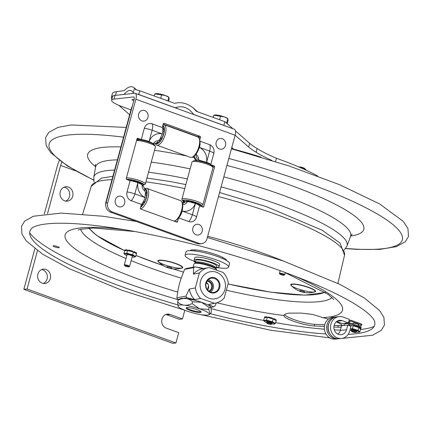 <?xml version="1.0" encoding="UTF-8"?>
<svg xmlns="http://www.w3.org/2000/svg" width="430" height="430" viewBox="0 0 430 430"><rect width="100%" height="100%" fill="white"/><g stroke="black" fill="none" stroke-linecap="round" stroke-linejoin="round"><path stroke-width="0.64" d="M299.914 290.637A2.714 0.489 -164.8 0 0 302.263 292.002A2.714 0.489 -164.8 0 0 304.451 291.809A2.714 0.489 -164.8 0 0 299.914 290.637M314.432 291.932C310.917 292.362 305.171 291.25 297.194 288.594C294.088 287.412 292.169 286.439 291.438 285.687A23.102 23.102 0 0 0 314.432 291.932L314.432 291.932A12.438 2.247 -164.8 0 0 308.025 287.358A12.438 2.247 -164.8 0 0 292.583 284.305A12.438 2.247 -164.8 0 0 291.438 285.687L291.438 285.687A12.438 2.247 -164.8 0 0 297.307 288.702M190.087 250.652A18.985 3.429 15.2 0 1 209.216 252.523A18.985 3.429 15.2 0 1 226.658 260.591M132.596 251.674A3.166 0.57 15.2 0 1 132.967 251.835M181.573 268.078A23.102 23.102 0 0 1 158.579 261.832C159.31 262.585 161.228 263.558 164.335 264.74C172.312 267.396 178.058 268.508 181.573 268.078L181.573 268.078A12.438 2.247 -164.8 0 0 175.166 263.504A12.438 2.247 -164.8 0 0 159.724 260.451A12.438 2.247 -164.8 0 0 158.579 261.832L158.579 261.832A12.438 2.247 -164.8 0 0 164.448 264.848M167.055 266.783A2.714 0.489 -164.8 0 0 169.404 268.148A2.714 0.489 -164.8 0 0 171.591 267.954A2.714 0.489 -164.8 0 0 167.055 266.783M132.322 256.344A2.833 0.511 -164.8 0 0 132.418 256.146A2.833 0.511 -164.8 0 0 131.026 255.388A2.833 0.511 -164.8 0 0 127.038 254.684A2.833 0.511 -164.8 0 0 127.017 254.904M132.144 257A5.23 0.946 -164.8 0 0 134.407 257.092A5.23 0.946 -164.8 0 0 132.139 255.286A5.23 0.946 -164.8 0 0 126.56 253.915A5.23 0.946 -164.8 0 0 124.84 254.495A5.23 0.946 -164.8 0 0 126.839 255.56M124.775 254.431L123.942 253.506L124.705 250.69L125.125 250.652L124.797 250.443L124.942 249.894A6.149 1.107 -164.8 0 1 125.017 249.851L124.867 250.405L125.678 250.55L125.829 250.002L125.017 249.851M127.318 250.453L127.441 249.997L126.57 249.749L126.42 250.298L127.135 250.47L126.065 250.314L126.361 249.733L126.404 250.298M126.463 250.529L125.125 250.652M123.942 253.506L126.785 253.254L132.677 254.775L135.719 256.549L136.487 253.732L133.44 251.958L127.135 250.47M132.677 254.775L133.44 251.958M135.719 256.549L134.45 257.081M126.785 253.254L127.549 250.437M135.434 253.071L136.256 253.345L136.407 252.797L135.584 252.523L135.321 253.055M136.477 252.937L136.041 253.469M135.047 252.405L135.584 252.523M134.606 252.636L134.982 252.63L134.972 251.958A6.149 1.107 -164.8 0 0 134.751 251.862L133.886 251.663L133.751 252.141M133.886 252.216L134.601 252.41L134.751 251.862M134.972 251.958L134.982 252.63M136.563 253.415L136.477 253.727L136.407 253.291M131.193 251.378L131.87 251.421L132.021 250.873L131.344 250.792L131.193 251.335L131.344 250.792M132.316 250.964L132.166 251.512L132.58 251.733L132.73 251.179L132.316 250.964A6.149 1.107 -164.8 0 0 132.021 250.873M132.166 251.512A6.149 1.107 -164.8 0 0 131.87 251.421M132.537 251.668L132.73 251.179M128.414 250.658L128.801 250.642L128.946 250.093A6.149 1.107 -164.8 0 1 129.242 250.152L129.946 250.443L129.795 251.002L129.946 250.443L131.327 250.84M129.242 250.152L129.091 250.701L129.795 250.991M129.091 250.701A6.149 1.107 -164.8 0 0 128.801 250.642M128.946 250.093L128.64 250.169M126.124 250.099L125.732 250.566M280.919 274.652A2.171 0.392 15.2 0 1 279.855 274.071A2.171 0.392 15.2 0 1 282.037 274.184A2.171 0.392 15.2 0 1 283.972 275.189A2.171 0.392 15.2 0 1 280.919 274.652M283.972 275.189L284.665 274.808A2.747 0.494 -164.8 0 0 284.735 274.732A2.747 0.494 -164.8 0 0 282.214 273.534A2.747 0.494 -164.8 0 0 279.43 273.292A2.747 0.494 -164.8 0 0 279.452 273.394L279.855 274.071M125.78 266.304A2.171 0.392 15.2 0 1 124.716 265.729A2.171 0.392 15.2 0 1 126.893 265.837A2.171 0.392 15.2 0 1 128.833 266.847A2.171 0.392 15.2 0 1 125.78 266.304M128.833 266.847L129.527 266.466A2.747 0.494 -164.8 0 0 129.591 266.39A2.747 0.494 -164.8 0 0 127.07 265.186A2.747 0.494 -164.8 0 0 124.286 264.945A2.747 0.494 -164.8 0 0 124.308 265.047L124.716 265.729M324.408 326.483L314.158 325.935A18.081 3.263 15.2 0 1 294.577 321.613A18.081 3.263 15.2 0 1 283.902 315.534A18.081 3.263 15.2 0 1 283.908 315.523C284.182 314.464 285.864 313.669 288.949 313.142L301.021 313.083L312.712 314.421L322.892 317.619A18.081 3.263 15.2 0 1 328.407 319.098M58.27 246.879A3.182 0.575 15.2 0 1 59.249 247.605A3.182 0.575 15.2 0 1 57.34 247.621A3.182 0.575 15.2 0 1 54.089 246.653A3.182 0.575 15.2 0 1 53.11 245.933A3.182 0.575 15.2 0 1 55.018 245.912A3.182 0.575 15.2 0 1 58.27 246.879M272.324 318.63A3.182 0.575 15.2 0 1 272.55 318.727A3.182 0.575 15.2 0 1 272.706 318.797M336.217 321.855A18.081 3.263 15.2 0 1 342.441 325.66M341.221 327.09A18.081 3.263 15.2 0 1 337.926 327.214L333.895 326.993M284.579 314.685A18.081 3.263 -164.8 0 0 296.808 320.565A18.081 3.263 -164.8 0 0 314.604 324.29L324.72 324.833M334.142 325.343L338.372 325.569A18.081 3.263 -164.8 0 0 342.189 325.311M325.935 333.97A178.67 32.255 15.2 0 1 210.48 313.75M177.697 304.854A178.67 32.255 15.2 0 1 31.884 228.222A178.67 32.255 15.2 0 1 31.944 228.169M374.525 321.231A178.67 32.255 15.2 0 1 374.557 321.323A178.67 32.255 15.2 0 1 348.166 334.352M184.825 310.272L182.471 318.936L179.251 319.291L166.845 314.792A7.235 6.466 83.7 0 0 165.813 314.523M175.94 342.963L27.047 288.992L23.833 289.347L172.72 343.317L175.94 342.963L178.74 332.664L166.329 328.171A7.235 6.466 -96.3 0 1 161.739 320.517A7.235 6.466 -96.3 0 1 167.399 314.115A7.235 6.466 -96.3 0 1 170.06 314.438L182.471 318.936M65.661 201.084A7.235 6.466 83.7 0 0 69.488 196.553A7.235 6.466 83.7 0 0 64.124 187.163M72.708 196.193A7.235 6.466 -96.3 0 1 67.295 201.132A7.235 6.466 -96.3 0 1 60.071 194.656A7.235 6.466 -96.3 0 1 65.704 186.754A7.235 6.466 -96.3 0 1 72.708 196.193M43.279 283.467A7.235 6.466 83.7 0 0 47.106 278.93A7.235 6.466 83.7 0 0 41.737 269.546M50.321 278.575A7.235 6.466 -96.3 0 1 44.913 283.515A7.235 6.466 -96.3 0 1 37.69 277.038A7.235 6.466 -96.3 0 1 43.322 269.137A7.235 6.466 -96.3 0 1 50.321 278.575M27.047 288.992L37.453 250.695M47.526 213.619L60.625 165.421L75.739 170.898M23.833 289.347L34.857 248.776M44.317 213.957L57.405 165.776A14.464 5.923 -70.1 0 1 59.356 160.39M61.845 162.212A7.235 2.962 -70.1 0 0 60.625 165.421M261.091 157.149A105.022 18.958 -164.8 0 0 231.501 148.57M317.829 176.112A104.877 18.931 -164.8 0 0 276.436 158.288A86.795 15.668 15.2 0 1 257.118 148.527A86.795 15.668 15.2 0 1 249.663 143.319L235.5 130.967M275.544 161.583L276.436 158.288M235.129 135.224L248.658 147.028A86.795 15.668 -164.8 0 0 256.108 152.236A86.795 15.668 -164.8 0 0 271.851 160.428M256.108 152.236L257.118 148.527M115.998 95.304L123.786 94.412L124.549 93.891C127.398 90.574 129.887 89.644 132.026 91.101L133.751 93.364L133.192 93.036L134.515 88.155L135.81 89.784A4.628 0.833 15.2 0 1 139.712 90.784L138.707 94.487A4.628 0.833 -164.8 0 0 137.019 93.971M134.515 88.155L134.058 87.693C131.322 85.731 128.043 86.72 124.222 90.655L116.492 91.66A39.78 7.181 -164.8 0 0 112.37 93.579L111.359 97.287A39.78 7.181 15.2 0 1 113.369 95.782M232.958 128.747L224.852 121.679L196.462 111.375L193.21 107.978C187.313 103.264 181.121 101.711 174.634 103.324L139.712 90.784M138.707 94.487L174.763 107.575L176.133 107.581C180.858 105.904 185.518 106.86 190.108 110.456L193.898 114.52L223.847 125.388L224.852 121.679M129.634 114.762L118.809 105.323M111.902 99.088A39.78 7.181 15.2 0 1 111.359 97.287M193.086 267.202L193.994 263.859A11.717 2.118 15.2 0 1 194.29 263.536A11.717 2.118 15.2 0 1 209.765 266.089A11.717 2.118 15.2 0 1 216.521 269.572A11.717 2.118 15.2 0 1 216.612 269.986M203.476 268.61A11.717 2.118 15.2 0 1 201.675 268.051M216.521 269.572L215.914 268.556A10.847 1.956 -164.8 0 0 206.04 264.214A10.847 1.956 -164.8 0 0 195.327 262.961L194.29 263.536M203.788 268.551A11.717 2.118 -164.8 0 0 197.332 267.309M206.147 283.074A8.1 1.462 15.2 0 1 208.099 284.096M209.2 307.536L201.552 302.295L192.586 301.806L192.092 303.623L199.762 308.874L208.706 309.358L210.087 314.029L210.85 313.389L211.345 311.567L210.888 307.117L209.2 307.536L208.706 309.358M192.586 301.806C188.636 298.033 183.809 297.463 178.117 300.102L180.154 298.759A16.195 2.924 15.2 0 1 201.552 302.29A16.195 2.924 15.2 0 1 210.883 307.106A16.195 2.924 15.2 0 1 210.888 307.111L210.888 307.117M178.117 300.102L177.622 301.925C181.573 305.698 186.4 306.262 192.092 303.623M187.416 311.207A16.195 2.924 -164.8 0 0 208.813 314.733A16.195 2.924 -164.8 0 0 199.762 308.88A16.195 2.924 -164.8 0 0 184.11 305.149A16.195 2.924 -164.8 0 0 178.084 306.386A16.195 2.924 -164.8 0 0 187.416 311.207M178.084 306.386L177.622 301.925M186.652 307.649A7.81 1.408 -164.8 0 0 186.26 307.772A7.81 1.408 -164.8 0 0 193.221 311.401A7.81 1.408 -164.8 0 0 201.057 311.793A7.81 1.408 -164.8 0 0 194.58 308.853A7.81 1.408 -164.8 0 0 186.652 307.649M200.692 311.411A7.213 1.301 15.2 0 1 193.398 310.75A7.213 1.301 15.2 0 1 186.77 307.627M207.706 290.089C209.313 286.977 208.883 284.375 206.411 282.295M206.905 281.29A5.063 4.665 -100.7 0 1 211.625 285.477A5.063 4.665 -100.7 0 1 208.754 291.088M209.356 291.513A5.644 5.198 79.3 0 0 212.366 285.332A5.644 5.198 79.3 0 0 207.314 280.677M210.544 292.094A6.729 6.203 79.3 0 0 213.232 288.358A6.729 6.203 79.3 0 0 208.211 279.699M199.396 272.969A18.081 16.668 -100.7 0 1 208.464 267.67A18.081 16.668 -100.7 0 1 209.012 267.578L223.009 272.41A18.081 16.668 -100.7 0 1 228.298 282.945L224.229 297.909A18.081 16.668 -100.7 0 1 219.87 301.494A18.081 16.668 -100.7 0 1 215.161 303.209A18.081 16.668 -100.7 0 1 214.613 303.3L200.622 298.468A18.081 16.668 -100.7 0 1 195.333 287.933L199.396 272.969L193.409 274.098L193.699 267.632L184.631 269.341C179.466 282.22 178.547 285.601 176.897 297.818L185.964 296.109L189.34 289.062L195.333 287.933M208.464 267.67L202.476 268.798A18.081 16.668 79.3 0 0 193.409 274.098M189.34 289.062A18.081 16.668 79.3 0 0 194.629 299.597L186.765 297.705L183.298 298.361M200.622 298.468L194.629 299.597M211.001 307.353L213.404 306.902A22.134 20.404 79.3 0 0 214.86 306.085L216.457 302.908M213.404 306.902L208.625 304.429A18.081 16.668 79.3 0 0 209.174 304.338L215.161 303.209M208.625 304.429L214.613 303.3M179.622 299.054L177.697 299.414L178.466 299.764M206.647 273.055A13.744 12.669 79.3 0 0 201.638 291.502A13.744 12.669 79.3 0 0 218.892 297.463A13.744 12.669 79.3 0 0 223.901 279.016A13.744 12.669 79.3 0 0 206.647 273.055M185.964 296.109A22.134 20.404 79.3 0 0 186.765 297.705M184.631 269.341A22.134 20.404 -100.7 0 1 185.351 268.917A22.134 20.404 -100.7 0 1 186.093 268.524L195.161 266.815A22.134 20.404 79.3 0 0 193.699 267.632M195.161 266.815L203.025 268.707M219.703 287.654A7.81 7.202 79.3 0 0 211.044 277.64A7.81 7.202 79.3 0 0 207.556 290.481A7.81 7.202 79.3 0 0 219.703 287.654M177.697 299.414A22.134 20.404 -100.7 0 1 176.897 297.818M218.951 287.509A7.213 6.649 -100.7 0 1 213.339 292.464A7.213 6.649 -100.7 0 1 206.013 286.531A7.213 6.649 -100.7 0 1 210.673 278.339A7.213 6.649 -100.7 0 1 217.257 280.36A7.213 6.649 -100.7 0 1 218.951 287.509M215.86 268.471L215.946 268.422A10.847 1.956 -164.8 0 0 216.22 268.126A10.847 1.956 -164.8 0 0 208.609 264.079A10.847 1.956 -164.8 0 0 196.569 261.897A10.847 1.956 -164.8 0 0 195.279 262.434A10.847 1.956 -164.8 0 0 195.365 262.832L195.413 262.918M216.22 268.126L216.747 266.175A10.847 1.956 -164.8 0 0 206.792 261.44A10.847 1.956 -164.8 0 0 195.811 260.489L195.279 262.434M337.889 334.137A7.235 6.445 84.1 0 0 340.313 330.417L341.581 325.746L347.789 325.107L350.998 326.273L349.73 330.944A10.992 9.799 -95.9 0 1 341.474 338.458A10.992 9.799 -95.9 0 1 330.595 328.531A10.992 9.799 -95.9 0 1 339.206 316.587A10.992 9.799 -95.9 0 1 343.178 317.087L349.353 319.339L348.386 322.909L342.205 320.656A7.235 6.445 84.1 0 0 339.592 320.329A7.235 6.445 84.1 0 0 333.927 328.187A7.235 6.445 84.1 0 0 341.087 334.717A7.235 6.445 84.1 0 0 346.521 329.772L347.789 325.107M339.206 316.587L336.857 316.829A10.992 9.799 84.1 0 0 328.246 328.778A10.992 9.799 84.1 0 0 339.125 338.7L341.474 338.458M336.615 321.522L342.178 323.553L348.386 322.909M328.918 323.344A9.546 8.509 84.1 0 0 330.02 333.954M360.765 328.144A10.847 1.956 -164.8 0 0 360.894 327.945A10.847 1.956 -164.8 0 0 360.899 327.773L359.953 327.429M359.625 327.311L358.244 326.805M358.115 326.762L357.98 326.558A6.149 1.107 -164.8 0 0 357.712 326.461L355.465 325.795M355.024 325.634L351.192 324.236A1.736 1.548 84.1 0 0 349.262 325.343L349.187 325.612M353.654 325.94A2.951 0.532 15.2 0 1 354.04 326.01M348.445 325.343L348.52 325.075A2.601 2.322 -95.9 0 1 350.477 323.296L345.575 323.801A2.601 2.322 84.1 0 0 343.635 325.537M348.52 325.075L347.881 325.139M350.477 323.296A2.601 2.322 -95.9 0 1 351.412 323.414L361.119 326.95A10.847 1.956 15.2 0 1 361.114 327.123L360.894 327.945M360.899 327.773L361.119 326.95M338.367 338.749A10.992 9.799 -95.9 0 1 337.62 338.856A10.992 9.799 -95.9 0 1 326.741 328.934A10.992 9.799 -95.9 0 1 335.352 316.985A10.992 9.799 -95.9 0 1 336.11 316.942M348.488 322.527L350.574 323.285M358.185 325.704A10.847 1.956 -164.8 0 0 361.641 325.204A10.847 1.956 -164.8 0 0 361.646 325.026L350.901 321.113A0.581 0.516 84.1 0 0 350.316 321.339L350.332 321.317A1.446 1.29 -95.9 0 1 348.87 321.882L348.682 321.812M361.646 325.026L361.866 324.204A10.847 1.956 15.2 0 1 361.861 324.376L361.641 325.204M353.089 323.505A2.951 0.532 15.2 0 1 353.944 323.134A2.951 0.532 15.2 0 1 357.12 323.903A2.951 0.532 15.2 0 1 358.394 324.951M348.907 320.99L349.096 321.06A0.581 0.516 84.1 0 0 349.676 320.834L349.665 320.855A1.446 1.29 -95.9 0 1 351.127 320.291L361.866 324.204M337.62 338.856L335.271 339.098A10.992 9.799 -95.9 0 1 324.392 329.176A10.992 9.799 -95.9 0 1 333.003 317.227L335.352 316.985M142.126 185.276A6.063 5.423 83.7 0 0 144.824 190.952A6.326 5.66 83.7 0 0 142.126 185.276L141.663 184.475L137.885 182.664A7.971 1.441 -164.8 0 0 130.107 180.702L126.802 179.503A0.865 0.774 -96.3 0 1 126.286 178.412L137.025 138.869A0.865 0.774 -96.3 0 1 137.992 138.315L141.298 139.508L144.351 128.28A6.955 6.219 -96.3 0 1 152.107 123.84L162.26 127.516L163.25 123.861A0.865 0.774 -96.3 0 1 164.217 123.308L199.955 136.262A0.865 0.774 -96.3 0 1 200.477 137.358L199.746 140.04M141.298 139.508A7.971 1.441 15.2 0 1 149.076 141.47L153.424 143.684A6.326 5.66 83.7 0 0 154.311 143.668A6.326 5.66 83.7 0 0 158.45 140.814A6.063 5.423 83.7 0 0 153.424 143.684M178.568 217.988L177.606 221.525A0.865 0.774 -96.3 0 1 176.639 222.079L140.906 209.125A0.865 0.774 -96.3 0 1 140.384 208.029L141.379 204.379L131.225 200.697A6.955 6.219 -96.3 0 1 127.054 191.93L130.107 180.702M200.047 143.265A7.971 3.263 109.9 0 1 199.504 147.409L196.032 154.434A6.063 5.423 -96.3 0 1 198.735 160.111L206.599 162.32A7.971 1.441 15.2 0 1 210.754 164.685L214.054 165.883A0.865 0.774 -96.3 0 1 214.575 166.974L203.831 206.518A0.865 0.774 -96.3 0 1 202.863 207.072L199.563 205.879L196.51 217.107A6.955 6.219 -96.3 0 1 188.749 221.547L178.649 217.886M199.563 205.879A7.971 1.441 -164.8 0 0 195.408 203.514L189.743 201.906L187.432 201.697A6.326 5.66 83.7 0 0 186.545 201.718A6.326 5.66 83.7 0 0 182.6 204.255M210.754 164.685L213.801 153.456A6.955 6.219 83.7 0 0 209.63 144.69L199.993 141.196M198.934 243.358L112.079 211.872A7.235 6.466 -96.3 0 1 107.742 202.761L135.869 99.233L235.129 135.213L207.002 238.741A7.235 6.466 -96.3 0 1 201.595 243.681A7.235 6.466 -96.3 0 1 198.934 243.358L197.203 243.547L110.349 212.065A7.235 6.466 -96.3 0 1 106.011 202.949L134.138 99.421A2.763 1.129 109.9 0 0 133.854 96.96A2.763 1.129 109.9 0 0 133.623 96.938L134.042 97.089M175.875 221.713L175.854 221.794A0.865 0.774 83.7 0 0 175.875 221.713L177.606 221.525M182.761 206.69L182.207 211.065A7.971 3.263 109.9 0 1 178.891 217.564M141.379 204.379A7.971 3.263 -70.1 0 0 144.985 197.574L145.464 192.452L144.824 190.952M140.39 139.997L137.052 138.788L140.39 139.997M158.45 140.814L159.917 139.25L162.277 133.918A7.971 3.263 -70.1 0 0 162.26 127.516M198.719 137.632L198.746 137.546A0.865 0.774 83.7 0 0 198.225 136.455L198.966 136.724M213.07 166.346L212.845 167.162A0.865 0.774 83.7 0 0 212.323 166.077L212.162 166.018M202.1 206.712L202.078 206.787A0.865 0.774 83.7 0 0 202.1 206.712L203.831 206.518M201.595 243.681L199.864 243.869A7.235 6.466 -96.3 0 1 197.203 243.547M130.967 109.86L122.894 106.93A21.699 3.918 15.2 0 1 111.606 100.174A21.699 3.918 15.2 0 1 113.934 99.115L133.623 96.938M133.751 100.846A4.972 0.898 15.2 0 1 132.112 99.674A4.972 0.898 15.2 0 1 134.122 99.486M235.129 135.213A6.654 2.725 -70.1 0 0 234.436 129.285L135.176 93.305A6.654 2.725 109.9 0 1 135.869 99.233M113.934 99.115L114.939 95.422L134.628 93.245A6.654 2.725 109.9 0 1 135.176 93.305M114.939 95.422A21.699 3.918 -164.8 0 0 112.612 96.481L111.606 100.174M197.977 160.858A6.326 5.66 -96.3 0 1 194.371 155.853A6.326 5.66 83.7 0 0 197.977 160.858M196.032 154.434A6.326 5.66 83.7 0 0 198.735 160.111M182.664 204.594A6.063 5.423 83.7 0 0 187.432 201.697M182.202 202.981A6.326 5.66 -96.3 0 1 184.814 201.912A6.326 5.66 83.7 0 0 182.202 202.981M129.521 180.487A5.8 1.048 15.2 0 1 132.075 180.665L131.102 179.815A9.116 1.645 15.2 0 0 126.7 179.455M136.761 139.836A9.691 1.752 15.2 0 1 145.851 141.169A9.691 1.752 15.2 0 1 154.198 144.62A9.691 1.752 15.2 0 1 154.547 145.012L155.359 146.372A10.847 1.956 15.2 0 1 155.445 146.77L145.319 184.035A10.847 1.956 15.2 0 1 145.044 184.33L143.658 185.094A9.691 1.752 15.2 0 1 142.206 185.335M136.579 140.508A10.847 1.956 15.2 0 1 146.721 142.384A10.847 1.956 15.2 0 1 154.967 145.931A10.847 1.956 15.2 0 1 155.359 146.372M126.458 177.773A10.847 1.956 15.2 0 1 136.6 179.649A10.847 1.956 15.2 0 1 144.84 183.196A10.847 1.956 15.2 0 1 145.319 184.035M126.458 179.251A9.691 1.752 15.2 0 1 135.579 180.756A9.691 1.752 15.2 0 1 143.475 184.078A9.691 1.752 15.2 0 1 143.658 185.094M133.832 180.401L133.676 180.987A5.8 1.048 15.2 0 1 139.578 183.126L139.804 182.299M140.105 183.572L143.158 184.185A9.116 1.645 15.2 0 1 143.346 184.674A9.116 1.645 15.2 0 1 142.104 185.142M132.182 181.057A4.063 0.736 15.2 0 1 137.213 182.427M133.676 180.987L132.698 180.138A9.116 1.645 15.2 0 1 142.652 183.744L139.578 183.126M186.475 201.729A5.8 1.048 15.2 0 1 186.475 201.616A5.8 1.048 15.2 0 1 189.598 201.514L188.625 200.665A9.116 1.645 15.2 0 0 183.277 200.745A9.116 1.645 15.2 0 0 183.465 201.235L183.685 200.418M191.194 201.837L190.221 200.987A9.116 1.645 15.2 0 1 200.176 204.594L197.101 203.976A5.8 1.048 15.2 0 0 191.194 201.837L191.355 201.251M197.606 204.417A5.8 1.048 15.2 0 1 197.612 204.422L200.681 205.035A9.116 1.645 15.2 0 1 200.869 205.524A9.116 1.645 15.2 0 1 199.832 205.975M184.088 201.993A9.691 1.752 15.2 0 1 183.148 201.342A9.691 1.752 15.2 0 1 182.793 200.95L181.987 199.59A10.847 1.956 15.2 0 1 181.901 199.192L192.027 161.927A10.847 1.956 15.2 0 1 192.296 161.632L193.683 160.868A9.691 1.752 15.2 0 1 202.449 161.777A9.691 1.752 15.2 0 1 211.721 165.469A9.691 1.752 15.2 0 1 212.071 165.862L212.882 167.222A10.847 1.956 15.2 0 1 212.963 167.619L202.842 204.884A10.847 1.956 15.2 0 1 202.568 205.18L201.181 205.943A9.691 1.752 15.2 0 1 200.332 206.158M192.296 161.632A10.847 1.956 15.2 0 1 202.111 162.648A10.847 1.956 15.2 0 1 212.49 166.781A10.847 1.956 15.2 0 1 212.882 167.222M181.901 199.192A10.847 1.956 15.2 0 1 191.022 199.676A10.847 1.956 15.2 0 1 202.363 204.046A10.847 1.956 15.2 0 1 202.842 204.884M184.997 201.546A10.847 1.956 15.2 0 1 183.572 200.831M182.793 200.95A9.691 1.752 15.2 0 1 190.017 200.831A9.691 1.752 15.2 0 1 200.998 204.927A9.691 1.752 15.2 0 1 201.181 205.943M197.327 203.148L197.101 203.976M186.104 201.767L183.465 201.235M189.845 201.928A4.063 0.736 15.2 0 1 194.731 203.277M184.395 201.955A9.116 1.645 15.2 0 1 183.97 201.681L185.013 201.89M141.104 205.373L141.932 205.674M144.733 189.555A9.116 3.73 109.9 0 1 145.238 189.651A9.116 3.73 109.9 0 1 146.528 191.259L145.501 192.721M145.55 194.075L146.754 192.366A9.116 3.73 109.9 0 1 143.765 203.379L143.389 201.579M146.695 195.301L145.501 194.865M144.555 188.786L144.555 188.781A10.847 4.44 109.9 0 1 146.823 188.378L180.498 200.584A10.847 4.44 109.9 0 1 181.981 202.347L182.422 203.605A9.691 3.967 109.9 0 1 179.073 217.311A9.691 3.967 109.9 0 1 176.515 219.891L175.37 220.579A10.847 4.44 109.9 0 1 173.913 221.09M181.981 202.347A10.847 4.44 109.9 0 1 178.235 217.688A10.847 4.44 109.9 0 1 175.37 220.579M146.823 188.378A10.847 4.44 109.9 0 1 148.554 195.091A10.847 4.44 109.9 0 1 144.561 205.481A10.847 4.44 109.9 0 1 140.535 208.846M144.62 189.017A9.691 3.967 109.9 0 1 147.076 194.242A9.691 3.967 109.9 0 1 143.416 204.384A9.691 3.967 109.9 0 1 140.637 207.088M142.556 202.944L142.9 204.605A9.116 3.73 109.9 0 1 140.793 206.524M144.679 201.745L143.523 201.326M162.83 130.446L164.05 128.71A9.116 3.73 109.9 0 1 161.056 139.723L160.691 137.949M163.986 131.644L162.782 131.209M163.034 124.652A10.847 4.44 109.9 0 1 164.12 124.721L197.795 136.928A10.847 4.44 109.9 0 1 199.273 138.691L199.713 139.954A9.691 3.967 109.9 0 1 196.37 153.655A9.691 3.967 109.9 0 1 193.812 156.24L192.667 156.923A10.847 4.44 109.9 0 1 190.399 157.332L156.724 145.125A10.847 4.44 109.9 0 1 155.278 143.464M199.273 138.691A10.847 4.44 109.9 0 1 195.532 154.031A10.847 4.44 109.9 0 1 192.667 156.923M164.12 124.721A10.847 4.44 109.9 0 1 165.851 131.435A10.847 4.44 109.9 0 1 161.857 141.825A10.847 4.44 109.9 0 1 156.724 145.125M162.809 125.485A9.691 3.967 109.9 0 1 164.265 131.542A9.691 3.967 109.9 0 1 160.707 140.728A9.691 3.967 109.9 0 1 155.585 143.357M161.97 138.089L160.831 137.681M159.858 139.331L160.197 140.949A9.116 3.73 109.9 0 1 156.321 143.131A9.116 3.73 109.9 0 1 156.192 143.077M162.658 126.044A9.116 3.73 109.9 0 1 163.819 127.608L162.766 129.107M158.342 142.717L157.251 142.325M198.123 137.089L198.198 136.81L163.185 124.114M198.198 136.81L198.612 136.761M201.401 206.545L201.627 205.701M212.404 166.415L212.716 166.383M138.911 139.831L136.96 139.121M175.177 221.547L175.451 220.531M182.078 202.632A6.326 5.66 -96.3 0 1 184.045 201.998L186.545 201.718M196.736 160.707A6.326 5.66 -96.3 0 1 193.667 156.326M132.311 106.145A8.1 7.245 83.7 0 0 131.392 108.295L105.952 201.933A8.1 7.245 83.7 0 0 105.775 205.787M141.916 120.878A5.423 4.854 -96.3 0 1 139.981 111.698A5.423 4.854 -96.3 0 1 148.044 114.617A5.423 4.854 -96.3 0 1 141.916 120.878M118.599 206.696A5.423 4.854 -96.3 0 1 116.67 197.51A5.423 4.854 -96.3 0 1 124.727 200.434A5.423 4.854 -96.3 0 1 118.599 206.696M196.144 234.807A5.423 4.854 -96.3 0 1 194.215 225.621A5.423 4.854 -96.3 0 1 202.272 228.54A5.423 4.854 -96.3 0 1 196.144 234.807M219.461 148.99A5.423 4.854 -96.3 0 1 217.532 139.804A5.423 4.854 -96.3 0 1 225.589 142.728A5.423 4.854 -96.3 0 1 219.461 148.99M269.046 323.285A2.171 0.392 15.2 0 1 271.115 324.327A2.171 0.392 15.2 0 1 268.976 324.08A2.171 0.392 15.2 0 1 266.998 323.209A2.171 0.392 15.2 0 1 269.046 323.285M271.115 324.327L271.808 323.946A2.747 0.494 -164.8 0 0 271.878 323.871A2.747 0.494 -164.8 0 0 269.185 322.629A2.747 0.494 -164.8 0 0 266.573 322.43A2.747 0.494 -164.8 0 0 266.595 322.532A5.23 0.946 -164.8 0 1 264.552 321.452L263.654 320.458L264.418 317.641L264.837 317.603L264.498 317.41L264.649 316.878M353.632 331.46A2.171 0.392 15.2 0 1 355.701 332.503A2.171 0.392 15.2 0 1 353.562 332.25A2.171 0.392 15.2 0 1 351.584 331.385A2.171 0.392 15.2 0 1 353.632 331.46M355.701 332.503L356.395 332.121A2.747 0.494 -164.8 0 0 356.465 332.046A2.747 0.494 -164.8 0 0 353.772 330.799A2.747 0.494 -164.8 0 0 351.16 330.6A2.747 0.494 -164.8 0 0 351.181 330.702A5.23 0.946 -164.8 0 1 349.945 330.154A182.992 33.035 15.2 0 1 349.945 330.154M177.59 129.339L177.606 129.613M170.5 126.769L171.344 127.172A7.81 1.408 -164.8 0 0 169.785 126.775M177.552 129.591A7.81 1.408 -164.8 0 0 176.698 129.118L175.23 128.753M172.731 127.844L171.344 127.172M176.698 129.118L177.569 129.43M169.726 126.759L170.474 126.861M168.56 101.249L169.151 99.083L168.786 97.427L167.824 100.98M169.033 97.411L165.367 95.514L154.822 93.885L155.644 93.67A7.235 1.306 -164.8 0 1 165.367 95.514A7.235 1.306 -164.8 0 1 168.877 97.266L169.033 97.411M154.23 96.051L154.822 93.885M160.653 98.379L161.615 94.826M227.196 123.722L228.088 120.443L227.723 118.787L226.588 123.195M227.97 118.777L224.304 116.874L213.758 115.251L214.581 115.036A7.235 1.306 -164.8 0 1 224.304 116.874A7.235 1.306 -164.8 0 1 227.814 118.632L227.97 118.777M213.162 117.438L213.758 115.251M219.579 119.766L220.552 116.191M356.62 331.471A2.833 0.511 -164.8 0 0 356.712 331.272A2.833 0.511 -164.8 0 0 354.132 330.138A2.833 0.511 -164.8 0 0 351.337 329.81A2.833 0.511 -164.8 0 0 351.315 330.03M356.395 332.121A5.23 0.946 -164.8 0 0 358.706 332.223A5.23 0.946 -164.8 0 0 358.921 332.143A5.23 0.946 -164.8 0 0 356.352 330.385A5.23 0.946 -164.8 0 0 350.262 328.993M350.273 328.95L352.423 328.617L358.158 330.38L359.867 331.917L358.84 332.18M359.867 331.917L360.63 329.1L359.577 328.149L360.098 328.181L360.168 327.552A6.149 1.107 -164.8 0 0 360.007 327.456L359.131 327.214L359.018 327.644M360.103 328.536L360.824 328.826L360.974 328.278L360.254 327.988L359.98 328.515M360.98 328.348L360.834 328.891L360.383 328.875M360.974 328.278A6.149 1.107 -164.8 0 1 360.985 328.337L360.834 328.891A6.149 1.107 -164.8 0 0 360.824 328.826M355.546 325.978L356.916 326.322L356.755 326.881L357.561 327.01L357.712 326.461M349.246 325.397L349.579 325.521M355.416 326.418L355.567 325.892L355.008 325.628A6.149 1.107 -164.8 0 0 354.702 325.548L354.175 325.515L354.067 326.037M355.008 325.628L354.858 326.176L355.379 326.472L354.03 326.058L354.551 326.101L354.702 325.548M354.858 326.176A6.149 1.107 -164.8 0 0 354.551 326.101M360.168 327.552L360.098 328.181M360.152 327.966L360.044 328.525M359.577 328.149L359.174 327.789L359.856 328.009L360.007 327.456M356.9 326.332L356.733 326.886L355.379 326.472M357.98 326.558L358.082 327.305L356.733 326.886M357.835 327.106A6.149 1.107 -164.8 0 0 357.561 327.01M359.174 327.789L358.082 327.305M358.158 330.38L358.926 327.563M349.751 325.607L349.59 325.429A6.149 1.107 -164.8 0 1 349.735 325.413L350.697 325.66L349.198 325.575M351.649 325.714L351.632 325.521A6.149 1.107 -164.8 0 1 351.896 325.558L350.697 325.66M354.175 325.515L354.03 326.058L352.6 325.768M352.423 328.617L353.191 325.8M272.034 323.301A2.833 0.511 -164.8 0 0 272.125 323.102A2.833 0.511 -164.8 0 0 269.546 321.968A2.833 0.511 -164.8 0 0 266.75 321.64A2.833 0.511 -164.8 0 0 266.675 321.753A2.833 0.511 -164.8 0 0 266.729 321.86M271.808 323.946A5.23 0.946 -164.8 0 0 274.12 324.048A5.23 0.946 -164.8 0 0 274.464 323.769A5.23 0.946 -164.8 0 0 269.33 321.463A5.23 0.946 -164.8 0 0 264.364 321.151A5.23 0.946 -164.8 0 0 264.552 321.452M276.178 320.678L276.125 320.253M211.275 308.708A182.992 33.035 15.2 0 0 263.654 320.452L266.514 320.21L272.4 321.737L275.431 323.51L274.163 324.037M275.431 323.51L276.2 320.689L273.609 319.178L274.324 319.372L274.474 318.823L273.609 318.625L273.48 319.098M275.157 320.033L275.974 320.307L276.125 319.759L275.302 319.479L275.039 320.011M276.194 319.893L275.754 320.431M274.324 319.592L274.705 319.592L274.695 318.92A6.149 1.107 -164.8 0 0 274.474 318.823M274.695 318.92L274.705 319.592M272.26 318.63L272.453 318.141L272.045 317.926A6.149 1.107 -164.8 0 0 271.749 317.834L271.067 317.754L270.916 318.334L268.143 317.614L268.53 317.603L268.675 317.05L268.363 317.13M269.529 317.974L269.669 317.399L268.97 317.114A6.149 1.107 -164.8 0 0 268.675 317.05M268.97 317.114L268.825 317.662L269.524 317.947L269.669 317.41L271.056 317.797M268.825 317.662A6.149 1.107 -164.8 0 0 268.53 317.603M272.045 317.926L271.9 318.474L272.303 318.694L270.916 318.334M271.067 317.754L270.921 318.302L271.599 318.383L271.749 317.834M271.9 318.474A6.149 1.107 -164.8 0 0 271.599 318.383M273.609 319.178L272.303 318.694L272.453 318.141M272.4 321.737L273.168 318.92M267.041 317.415L267.164 316.953L266.294 316.706A6.149 1.107 -164.8 0 0 266.084 316.69L265.788 317.27L266.186 317.485L264.837 317.603M265.509 317.544L265.546 316.953L265.842 317.055M265.546 316.953L264.735 316.808L264.584 317.356L265.396 317.501M266.294 316.706L266.149 317.254L266.858 317.431L266.186 317.485M265.788 317.27L266.084 316.69M268.288 317.05L268.137 317.598L266.858 317.431M266.514 320.21L267.277 317.394M274.77 319.366L275.254 319.474L275.103 320.022M216.392 267.481A22.564 4.074 -164.8 0 0 228.636 267.105L229.572 263.676A22.564 4.074 -164.8 0 0 198.66 251.534A22.564 4.074 -164.8 0 0 186.018 251.84L185.083 255.275A22.564 4.074 -164.8 0 0 194.398 261.381M228.636 267.105A22.564 4.074 -164.8 0 0 197.725 254.963A22.564 4.074 -164.8 0 0 185.083 255.275M194.903 261.069L194.763 261.596A3.617 0.65 -164.8 0 0 195.15 261.418A3.617 0.65 -164.8 0 0 194.924 261.091A12.916 2.333 15.2 0 1 194.134 259.908A12.916 2.333 15.2 0 1 207.212 261.048A12.916 2.333 15.2 0 1 219.069 266.681A12.916 2.333 15.2 0 1 216.43 267.358M194.134 259.908L194.715 257.769A12.916 2.333 15.2 0 1 207.792 258.903A12.916 2.333 15.2 0 1 219.649 264.541L219.069 266.681M195.306 262.332A15.84 2.86 -164.8 0 1 194.677 262.026A1.736 0.312 15.2 0 1 194.312 261.709A1.736 0.312 15.2 0 1 194.494 261.623L194.693 260.897M194.763 261.596L194.494 261.623M305.579 169.952A4.413 0.795 -164.8 0 0 305.66 169.479L304.574 168.447A3.021 0.543 -164.8 0 0 302.059 167.377A3.021 0.543 -164.8 0 0 299.173 166.921A3.021 0.543 -164.8 0 0 299.043 166.942L298.877 166.98M305.66 169.479A4.413 0.795 -164.8 0 0 299.936 167.437M313.787 292.104A12.927 2.333 -164.8 0 0 309.417 287.611A12.927 2.333 -164.8 0 0 292.207 284.02A12.927 2.333 -164.8 0 0 291.906 286.16M325.005 292.169A124.625 22.494 15.2 0 1 313.776 294.722A124.625 22.494 15.2 0 1 228.11 283.988M183.502 272.109A124.625 22.494 15.2 0 1 173.053 268.847M163.335 265.638A124.625 22.494 15.2 0 1 136.009 255.49M124.748 250.685A124.625 22.494 15.2 0 1 89.3 228.153M180.933 268.25A12.927 2.333 -164.8 0 0 176.558 263.757A12.927 2.333 -164.8 0 0 159.347 260.161A12.927 2.333 -164.8 0 0 159.046 262.305M135.536 252.512L135.385 253.06M324.397 329.213A182.992 33.035 15.2 0 1 275.662 322.672M178.45 299.774A182.992 33.035 15.2 0 1 29.648 232.813M374.159 326.413A182.992 33.035 15.2 0 1 360.517 329.514M340.399 330.116A182.992 33.035 15.2 0 1 334.293 329.875M283.908 315.523A143.701 25.94 15.2 0 1 216.94 302.763M177.692 292.11A143.701 25.94 15.2 0 1 67.752 242.262A143.701 25.94 15.2 0 1 126.544 230.023M291.986 274.969A143.701 25.94 15.2 0 1 322.892 317.619M314.158 325.935L314.604 324.29M337.926 327.214L338.372 325.569M112.907 176.332L101.426 178.117L91.241 186.373A131.241 23.693 15.2 0 1 111.999 179.675M145.904 181.874A131.241 23.693 15.2 0 1 184.782 188.587M218.462 196.569A131.241 23.693 15.2 0 1 304.091 225.567A131.241 23.693 15.2 0 1 344.532 255.194L337.926 283.435M207.674 236.263A132.709 23.956 15.2 0 1 283.87 261.193M331.987 297.517A130.983 23.645 15.2 0 1 299.748 301.898A130.983 23.645 15.2 0 1 226.685 290.271M181.24 278.14A130.983 23.645 15.2 0 1 131.155 260.639M126.033 258.516A130.983 23.645 15.2 0 1 120.905 256.301A130.983 23.645 15.2 0 1 80.646 229.228M345.682 248.432A182.992 33.035 -164.8 0 0 355.352 249.099A182.992 33.035 -164.8 0 0 388.403 221.111A182.992 33.035 -164.8 0 0 228.808 158.482M123.544 137.165A182.992 33.035 -164.8 0 0 93.675 179.96M350.665 236.059A143.066 25.827 -164.8 0 0 226.916 165.437M194.027 157.525A143.066 25.827 -164.8 0 0 192.248 157.143M186.658 155.972A143.066 25.827 -164.8 0 0 154.488 150.274M120.889 146.952A143.066 25.827 -164.8 0 0 95.632 166.77M352.143 234.081L350.536 236.392A132.118 23.849 -164.8 0 0 309.976 206.056A132.118 23.849 -164.8 0 0 223.81 176.875M190.135 168.882A132.118 23.849 -164.8 0 0 151.269 162.142M117.39 159.836A132.118 23.849 -164.8 0 0 95.578 167.125L95.363 164.314M344.333 249.959L346.972 246.03A131.204 23.682 -164.8 0 0 306.697 215.903A131.204 23.682 -164.8 0 0 221.084 186.91M187.405 178.928A131.204 23.682 -164.8 0 0 148.527 172.215M114.622 170.022A131.204 23.682 -164.8 0 0 93.778 177.235L95.578 167.125M170.06 314.438L166.845 314.792M249.663 143.319L248.658 147.028M233.565 149.113L231.775 147.554M177.251 108.553L176.133 107.581M116.492 91.66L115.482 95.363M125.022 94.31L124.549 93.891M346.521 329.772L340.313 330.417M342.205 320.656L337.104 321.183M351.192 324.236L349.966 324.365M350.901 321.113L350.493 321.156M149.076 141.47L152.129 130.242A7.971 1.441 -164.8 0 0 144.351 128.28M127.054 191.93A7.971 1.441 15.2 0 1 134.837 193.892A7.971 3.263 109.9 0 1 131.225 200.697M195.408 203.514L192.355 214.742A7.971 1.441 15.2 0 1 196.51 217.107M213.801 153.456A7.971 1.441 -164.8 0 0 209.652 151.091A7.971 3.263 -70.1 0 0 209.63 144.69M110.349 212.065L112.079 211.872M137.374 138.379L137.992 138.315M152.091 143.373L152.854 143.287M163.599 123.378L164.217 123.308M198.225 136.455L199.955 136.262M198.746 137.546L200.477 137.358M212.323 166.077L214.054 165.883M198.66 160.965L200.939 160.713M212.85 167.168L214.575 166.974M106.011 202.949L107.742 202.761M199.504 147.409L209.652 151.091L206.599 162.32M206.556 162.303A13.018 11.642 83.7 0 0 199.488 147.463M152.107 123.84A7.971 3.263 109.9 0 1 152.129 130.242L162.277 133.918M162.266 133.972A13.018 11.642 83.7 0 0 149.124 141.486M144.985 197.574L134.837 193.892L137.885 182.664M137.933 182.68A13.018 11.642 83.7 0 0 144.996 197.52M188.749 221.547A7.971 3.263 -70.1 0 0 192.355 214.742L182.207 211.065M182.223 211.012A13.018 11.642 83.7 0 0 195.36 203.498M131.741 108.258L131.392 108.295M106.296 201.896L105.952 201.933M265.595 316.974L265.45 317.523M88.784 228.185L96.669 235.457L124.7 250.717M135.998 255.533L163.47 265.719M172.903 268.836L183.492 272.136M228.104 284.02L270.878 292.174L304.843 295.152L325.44 292.459M126.21 249.766L126.065 250.314M136.364 253.463L136.509 252.915M128.559 250.088L128.409 250.636M284.735 274.732L285.327 272.55M279.43 273.292L280.156 270.615M129.591 266.39L132.386 256.103M124.286 264.945L127.081 254.662M146.952 178.02L170.173 181.541L185.873 184.572M219.563 192.516L266.39 206.626L322.038 230.157L340.033 243.031L344.532 255.194M91.241 186.373L82.651 214.075M329.815 337.905L270.787 330.262L200.842 314.626M185.002 310.32L121.647 290.18L69.16 268.642L42.634 254.2L26.241 240.897L21.962 234.027L21.5 226.363L24.58 221.203L33.379 216.236L61.232 213.092L103.076 216.247L136.256 221.455M207.341 237.489L283.392 261.021L340.022 284.45L364.355 298.017L379.609 310.551L383.925 317.437L384.409 325.123L381.351 330.283L372.606 335.244L341.947 338.394M31.884 228.222C32.895 227.088 35.695 225.97 40.286 224.869C57.566 221.439 87.5 223.358 130.075 230.636C175.956 238.881 222.122 250.857 268.578 266.562C318.458 283.929 351.681 299.576 368.247 313.502C372.138 317.093 374.24 319.705 374.557 321.323M78.158 230.028L80.13 229.357L93.321 228.018L135.138 231.544M283.811 271.937L328.197 294.394L333.723 299.463M345.564 248.583L356.389 249.352L379.674 249.411L396.519 246.61L405.291 241.746L408.5 236.462L407.941 228.524L403.329 221.418L379.588 203.906L339.512 184.674L288.675 165.835L231.442 148.791M126.194 127.425L71.256 124.953L58.028 127.366L48.805 132.381L45.602 137.659L46.171 145.614L50.799 152.72L67.327 165.878L93.697 180.154M346.972 246.03L350.536 236.392M93.778 177.235L94.062 181.965M197.564 111.773L193.21 107.978M233.227 149.022L231.732 147.721M193.629 114.493L193.172 114.095M136.627 89.934L134.058 87.693M208.588 285.74L207.48 289.809M208.813 314.733L210.087 314.029M194.962 249.9L194.677 250.948M222.837 257.473L222.552 258.521M349.391 321.946L348.623 322.027M152.972 143.814L154.311 143.668M129.07 180.326L129.285 179.541M186.475 201.616L186.808 200.391M141.567 204.18L142.862 204.653M158.81 140.508L160.159 140.997M266.998 323.209L266.595 322.532M266.793 321.618L266.573 322.43M272.099 323.059L271.878 323.871M351.584 331.385L351.181 330.702M353.191 323.134L352.96 323.978M351.38 329.788L351.16 330.6M358.491 324.575L358.142 325.865M356.685 331.229L356.465 332.046M355.422 326.44L355.567 325.892M358.115 327.284L358.265 326.73M358.706 332.223L359.184 332.111M276.27 320.371L276.184 320.683M264.649 316.862L264.498 317.41M276.076 320.42L276.227 319.872M194.564 260.774L194.312 261.709"/></g></svg>
